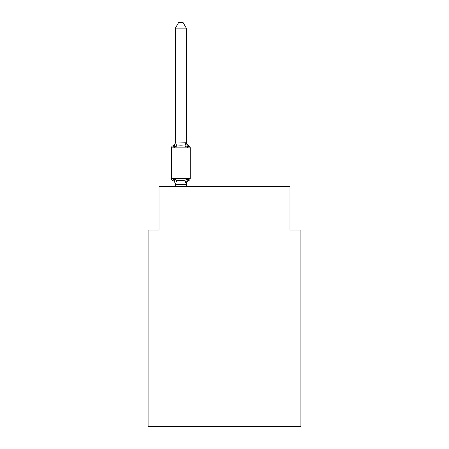 <?xml version="1.0" encoding="UTF-8"?>
<svg xmlns="http://www.w3.org/2000/svg" width="449" height="449" viewBox="0 0 449 449"><rect width="100%" height="100%" fill="white"/><g stroke="black" fill="none" stroke-linecap="round" stroke-linejoin="round"><path stroke-width="0.67" d="M300.909 426.55L300.909 230.068L289.992 230.068L289.992 186.402L159.008 186.402L159.008 230.068L148.091 230.068L148.091 426.55L300.909 426.55M186.296 28.124L175.379 28.124L178.657 22.45L183.018 22.45L186.296 28.124L186.296 142.232L187.66 147.446L188.995 145.908A2.183 2.183 0 0 1 190.224 147.873L190.224 178.438A2.183 2.183 0 0 1 188.995 180.397L187.66 178.865L184.932 180.268L180.835 180.487L176.743 180.268L174.016 178.865L172.68 180.397A2.183 2.183 0 0 1 171.451 178.438L190.224 178.438A2.183 2.183 0 0 1 188.995 180.397L188.372 180.1L188.995 180.397A2.183 2.183 0 0 0 190.224 178.438A2.183 2.183 0 0 1 188.995 180.397L187.66 178.865L188.995 180.397A4.804 4.804 0 0 0 186.296 184.719M186.296 141.592A4.804 4.804 0 0 0 188.995 145.908A2.183 2.183 0 0 1 190.224 147.873A2.183 2.183 0 0 0 188.995 145.908L187.66 147.446L188.995 145.908L187.66 147.446L188.995 145.908L187.66 147.446L188.995 145.908L187.66 147.446L188.995 145.908L187.66 147.446L188.995 145.908L187.66 147.446L188.995 145.908L187.66 147.446L188.995 145.908L187.66 147.446L188.995 145.908L187.66 147.446L188.995 145.908L187.66 147.446L184.932 146.037L180.835 145.824L176.743 146.037L174.016 147.446L172.68 145.908L174.016 147.446L172.68 145.908L174.016 147.446L172.68 145.908L174.016 147.446L172.68 145.908L174.016 147.446L172.68 145.908L174.016 147.446L172.68 145.908L174.016 147.446L172.68 145.908L174.016 147.446L172.68 145.908L174.016 147.446L172.68 145.908L174.016 147.446L172.68 145.908L174.016 147.446L172.68 145.908L174.016 147.446L172.68 145.908L174.016 147.446L172.68 145.908L174.016 147.446L172.68 145.908L174.016 147.446L172.68 145.908L174.016 147.446L172.68 145.908L174.016 147.446L172.68 145.908L174.016 147.446L172.68 145.908L174.016 147.446L172.68 145.908L174.016 147.446L172.68 145.908L174.016 147.446L172.68 145.908L174.016 147.446L172.68 145.908L174.016 147.446L172.68 145.908L174.016 147.446L172.68 145.908L174.016 147.446L172.68 145.908L174.016 147.446L172.68 145.908L174.016 147.446L172.68 145.908L174.016 147.446L172.68 145.908L174.016 147.446L172.68 145.908L174.016 147.446L172.68 145.908L174.016 147.446L172.68 145.908L174.016 147.446L172.68 145.908L174.016 147.446L172.68 145.908L174.016 147.446L172.68 145.908L174.016 147.446L172.68 145.908L174.016 147.446L175.469 142.007L186.296 142.232L186.296 141.592L186.296 142.036M175.379 184.719L175.379 184.719A4.804 4.804 0 0 0 172.68 180.397A2.183 2.183 0 0 1 171.451 178.438A2.183 2.183 0 0 0 172.68 180.397A2.183 2.183 0 0 1 171.451 178.438A2.183 2.183 0 0 0 172.68 180.397A2.183 2.183 0 0 1 171.451 178.438A2.183 2.183 0 0 0 172.68 180.397A2.183 2.183 0 0 1 171.451 178.438A2.183 2.183 0 0 0 172.68 180.397A2.183 2.183 0 0 1 171.451 178.438A2.183 2.183 0 0 0 172.68 180.397A2.183 2.183 0 0 1 171.451 178.438A2.183 2.183 0 0 0 172.68 180.397A2.183 2.183 0 0 1 171.451 178.438A2.183 2.183 0 0 0 172.68 180.397A2.183 2.183 0 0 1 171.451 178.438A2.183 2.183 0 0 0 172.68 180.397A2.183 2.183 0 0 1 171.451 178.438A2.183 2.183 0 0 0 172.68 180.397A2.183 2.183 0 0 1 171.451 178.438A2.183 2.183 0 0 0 172.68 180.397A2.183 2.183 0 0 1 171.451 178.438A2.183 2.183 0 0 0 172.68 180.397A2.183 2.183 0 0 1 171.451 178.438A2.183 2.183 0 0 0 172.68 180.397A2.183 2.183 0 0 1 171.451 178.438A2.183 2.183 0 0 0 172.68 180.397A2.183 2.183 0 0 1 171.451 178.438A2.183 2.183 0 0 0 172.68 180.397A2.183 2.183 0 0 1 171.451 178.438A2.183 2.183 0 0 0 172.68 180.397A2.183 2.183 0 0 1 171.451 178.438A2.183 2.183 0 0 0 172.68 180.397A2.183 2.183 0 0 1 171.451 178.438A2.183 2.183 0 0 0 172.68 180.397M186.296 184.157L186.806 181.503L186.206 184.298L175.379 184.27L174.016 178.865M186.296 186.402L186.296 184.27L184.932 180.268M186.806 181.503L186.296 184.073L187.66 178.865L188.995 180.397A2.183 2.183 0 0 0 190.224 178.438A2.183 2.183 0 0 1 188.995 180.397L187.66 178.865L188.995 180.397A2.183 2.183 0 0 0 190.224 178.438A2.183 2.183 0 0 1 188.995 180.397L187.66 178.865L188.995 180.397A2.183 2.183 0 0 0 190.224 178.438A2.183 2.183 0 0 1 188.995 180.397L187.66 178.865L188.995 180.397A2.183 2.183 0 0 0 190.224 178.438A2.183 2.183 0 0 1 188.995 180.397L187.66 178.865L188.995 180.397A2.183 2.183 0 0 0 190.224 178.438A2.183 2.183 0 0 1 188.995 180.397L187.66 178.865L188.995 180.397A2.183 2.183 0 0 0 190.224 178.438A2.183 2.183 0 0 1 188.995 180.397L187.66 178.865L188.995 180.397A2.183 2.183 0 0 0 190.224 178.438A2.183 2.183 0 0 1 188.995 180.397L187.66 178.865L188.995 180.397A2.183 2.183 0 0 0 190.224 178.438A2.183 2.183 0 0 1 188.995 180.397L187.66 178.865L188.995 180.397A2.183 2.183 0 0 0 190.224 178.438A2.183 2.183 0 0 1 188.995 180.397L187.66 178.865L188.995 180.397A2.183 2.183 0 0 0 190.224 178.438A2.183 2.183 0 0 1 188.995 180.397L187.66 178.865L188.995 180.397A2.183 2.183 0 0 0 190.224 178.438A2.183 2.183 0 0 1 188.995 180.397L187.66 178.865L188.995 180.397A2.183 2.183 0 0 0 190.224 178.438A2.183 2.183 0 0 1 188.995 180.397L187.66 178.865L188.995 180.397A2.183 2.183 0 0 0 190.224 178.438A2.183 2.183 0 0 1 188.995 180.397L187.66 178.865L188.995 180.397A2.183 2.183 0 0 0 190.224 178.438A2.183 2.183 0 0 1 188.995 180.397L187.66 178.865L188.995 180.397A2.183 2.183 0 0 0 190.224 178.438A2.183 2.183 0 0 1 188.995 180.397L187.66 178.865L188.995 180.397A2.183 2.183 0 0 0 190.224 178.438A2.183 2.183 0 0 1 188.995 180.397L187.66 178.865L188.995 180.397M190.224 147.873A2.183 2.183 0 0 0 188.995 145.908A2.183 2.183 0 0 1 190.224 147.873A2.183 2.183 0 0 0 188.995 145.908A2.183 2.183 0 0 1 190.224 147.873A2.183 2.183 0 0 0 188.995 145.908A2.183 2.183 0 0 1 190.224 147.873A2.183 2.183 0 0 0 188.995 145.908A2.183 2.183 0 0 1 190.224 147.873A2.183 2.183 0 0 0 188.995 145.908A2.183 2.183 0 0 1 190.224 147.873A2.183 2.183 0 0 0 188.995 145.908A2.183 2.183 0 0 1 190.224 147.873A2.183 2.183 0 0 0 188.995 145.908A2.183 2.183 0 0 1 190.224 147.873A2.183 2.183 0 0 0 188.995 145.908A2.183 2.183 0 0 1 190.224 147.873A2.183 2.183 0 0 0 188.995 145.908A2.183 2.183 0 0 1 190.224 147.873A2.183 2.183 0 0 0 188.995 145.908A2.183 2.183 0 0 1 190.224 147.873A2.183 2.183 0 0 0 188.995 145.908A2.183 2.183 0 0 1 190.224 147.873A2.183 2.183 0 0 0 188.995 145.908A2.183 2.183 0 0 1 190.224 147.873A2.183 2.183 0 0 0 188.995 145.908A2.183 2.183 0 0 1 190.224 147.873A2.183 2.183 0 0 0 188.995 145.908A2.183 2.183 0 0 1 190.224 147.873A2.183 2.183 0 0 0 188.995 145.908A2.183 2.183 0 0 1 190.224 147.873A2.183 2.183 0 0 0 188.995 145.908A2.183 2.183 0 0 1 190.224 147.873L171.451 147.873A2.183 2.183 0 0 1 172.68 145.908A4.804 4.804 0 0 0 175.379 141.592L175.379 142.232L175.379 141.592M171.451 147.873L171.451 178.438M175.379 28.124L175.379 142.036L176.743 146.037M175.379 186.402L175.379 184.27M176.743 180.268L175.469 184.298M186.206 142.007L184.932 146.037"/></g></svg>
